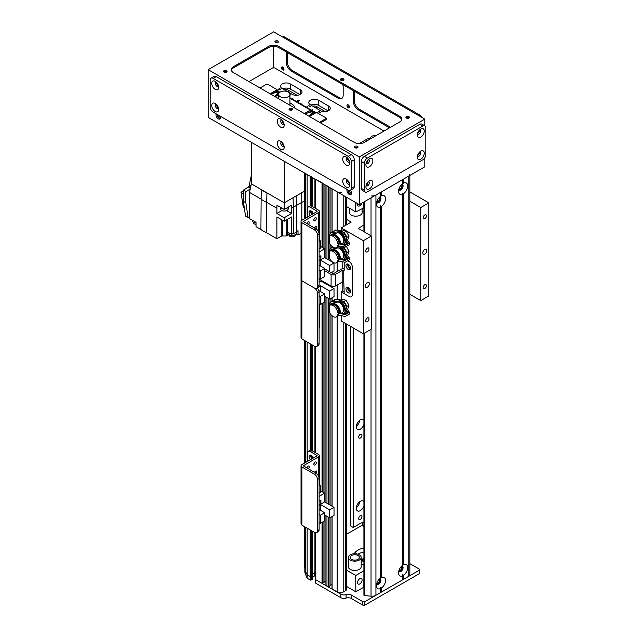 <?xml version="1.0" encoding="UTF-8"?>
<svg xmlns="http://www.w3.org/2000/svg" width="637" height="637" viewBox="0 0 637 637"><rect width="100%" height="100%" fill="white"/><g stroke="black" fill="none" stroke-linecap="round" stroke-linejoin="round"><path stroke-width="0.96" d="M361.951 516.655A2.309 1.33 -60 0 1 360.94 518.98A2.309 1.33 -60 0 1 359.157 519.601A2.309 1.33 -60 0 1 359.157 516.933A2.309 1.33 -60 0 1 361.474 515.596A2.309 1.33 -60 0 1 361.951 516.655M356.322 507.649A5.701 3.289 120 0 0 359.778 501.661M363.918 505.969A5.701 3.289 -60 0 1 357.468 510.898A5.701 3.289 -60 0 1 357.468 504.321A5.701 3.289 -60 0 1 363.162 501.032A5.701 3.289 -60 0 1 363.918 501.797M356.322 426.201A5.701 3.289 120 0 0 359.778 420.221M363.918 424.529A5.701 3.289 -60 0 1 357.468 429.457A5.701 3.289 -60 0 1 357.468 422.872A5.701 3.289 -60 0 1 363.162 419.584A5.701 3.289 -60 0 1 363.918 420.356M362.835 526.035L362.835 524.872A7.126 4.117 120 0 0 362.389 522.738M363.918 523.088A7.126 4.117 120 0 0 363.878 523.065A7.126 4.117 120 0 0 360.319 523.415L353.264 527.492L350.74 526.035L350.74 326.494M311.198 176.266A0.709 0.414 180 0 1 310.187 176.266L307.161 174.522L307.161 217.249M322.633 183.098L315.729 179.467A0.709 0.414 180 0 1 315.522 179.172M328.676 186.593L325.929 185.256M341.273 192.462A4.276 2.468 180 0 1 337.14 191.825L331.981 188.743M312.401 575.45L311.198 576.501A0.709 0.414 180 0 1 310.187 576.501L307.161 574.757L307.161 528.184M307.161 461.578L307.161 342.029M310.187 529.928L310.187 579.989A0.709 0.414 0 0 0 311.198 579.989L311.198 576.501A0.709 0.414 180 0 1 310.187 576.501L307.161 574.757A199.492 115.178 180 0 1 305.497 571.437L305.497 527.221M305.497 462.542L305.497 341.066M305.497 218.212L305.497 173.559M305.497 568.124L304.39 567.83L304.39 526.584M304.39 463.179L304.39 340.429M304.39 218.849L304.39 172.922M346.544 324.074L346.544 589.44A2.851 1.648 180 0 1 345.708 590.603L343.184 592.06A4.276 2.468 180 0 1 337.14 592.06L332.1 588.803M361.951 435.214A2.309 1.33 -60 0 1 360.94 437.539A2.309 1.33 -60 0 1 359.157 438.16A2.309 1.33 -60 0 1 359.157 435.493A2.309 1.33 -60 0 1 361.474 434.155A2.309 1.33 -60 0 1 361.951 435.214M331.981 584.599A3.066 1.768 0 0 0 330.093 585.944L328.071 586.828L326.056 585.315M325.929 581.111A3.066 1.768 0 0 0 324.042 582.457L322.027 583.333L315.729 579.702A0.709 0.414 180 0 1 315.522 579.407L315.522 532.795M315.522 572.599L312.528 573.985L314.718 572.719A0.709 0.414 180 0 1 315.522 572.631M353.264 527.492L353.264 327.951M349.235 261.632A4.276 2.468 60 0 1 352.253 266.871L352.253 294.796L352.253 266.871A4.276 2.468 -120 0 0 349.235 261.632L348.614 261.281L349.235 261.632M347.643 264.005A3.209 1.847 -120 0 0 349.832 268.559A3.209 1.847 -120 0 0 350.414 268.806M347.643 287.271A3.209 1.847 -120 0 0 349.832 291.826A3.209 1.847 -120 0 0 350.414 292.072M344.195 291.77L342.786 290.958L341.169 291.881L349.235 296.539A4.276 2.468 -120 0 0 351.369 296.746A4.276 2.468 -120 0 0 352.253 294.796A4.276 2.468 60 0 1 351.369 296.746A4.276 2.468 60 0 1 349.235 296.539L344.195 293.633L343.789 281.761A0.709 0.414 180 0 0 342.786 281.761L342.786 270.128L335.325 274.436A2.994 1.728 180 0 1 331.097 274.436L324.647 270.709M348.224 269.491A3.209 1.847 60 0 1 346.13 266.664A3.209 1.847 60 0 1 346.624 264.092A3.209 1.847 60 0 1 349.824 265.947A3.209 1.847 60 0 1 349.824 269.65A3.209 1.847 60 0 1 348.224 269.491M348.224 292.757A3.209 1.847 60 0 1 346.13 289.931A3.209 1.847 60 0 1 346.624 287.367A3.209 1.847 60 0 1 349.824 289.214A3.209 1.847 60 0 1 349.824 292.916A3.209 1.847 60 0 1 348.224 292.757M344.195 262.245L344.195 270.359L343.789 270.128A0.709 0.414 -0 0 0 342.786 270.128M324.647 268.846L332.705 273.504A0.709 0.414 -0 0 0 333.716 273.504L341.169 269.196A2.994 1.728 180 0 1 344.195 268.774M344.195 258.757L344.195 259.681M319.105 279.141L331.097 286.069A2.994 1.728 -0 0 0 335.325 286.069L342.786 281.761L342.786 290.958M344.219 258.741L345.748 259.625L344.219 258.741M317.489 235.133L319.105 234.209A4.276 2.468 -120 0 0 316.079 228.97L314.471 229.901A4.276 2.468 60 0 1 317.489 235.133L317.489 286.332A4.276 2.468 60 0 1 316.605 288.282A4.276 2.468 60 0 1 314.471 288.075A4.276 2.468 60 0 1 317.489 293.307L317.489 344.506A4.276 2.468 60 0 1 316.605 346.456A4.276 2.468 60 0 1 314.471 346.249L301.874 338.98A2.851 1.648 180 0 1 301.038 337.809L301.038 279.643A2.851 1.648 180 0 0 301.874 280.806A2.851 1.648 180 0 1 301.038 279.643L301.038 221.469A2.851 1.648 180 0 1 301.874 220.298L316.892 211.635A0.709 0.414 0 0 0 316.892 211.054L310.338 207.272L311.947 206.34A4.276 2.468 -120 0 0 309.813 206.125L308.204 207.057A4.276 2.468 60 0 1 310.338 207.272M317.489 293.307L319.105 292.383A4.276 2.468 -120 0 0 317.138 287.98M319.105 292.383L319.105 343.574L317.489 344.506M314.471 229.901L301.874 222.632L301.874 280.806L314.471 288.075L301.874 280.806L301.874 338.98M316.605 346.456L318.221 345.533A4.276 2.468 -120 0 0 319.105 343.574M319.376 307.169L319.376 327.689A2.994 1.728 180 0 1 319.105 328.413M320.315 304.534L324.647 302.034L324.647 293.952L320.315 296.452L320.315 304.534L319.105 303.841M320.315 296.452L319.105 295.751M321.016 280.248L321.016 281.036L334.019 288.537L329.687 291.037L320.618 285.806L318.699 286.913M324.647 296.221L329.687 299.127L334.019 296.627L334.019 288.537M319.105 307.329L319.718 306.978L319.718 304.191M324.647 293.952L318.755 290.552M319.105 282.143L321.016 281.036M329.687 299.127L329.687 291.037M320.618 291.627L320.618 285.806M409.846 563.649L419.257 569.08A1.425 0.82 180 0 1 419.679 569.661A1.425 0.82 180 0 1 419.257 570.242L419.257 573.738A1.425 0.82 0 0 0 419.679 573.157L419.679 569.661M419.257 573.738L364.85 605.15L364.85 601.662L419.257 570.242M304.844 567.949L304.844 568.761A199.492 115.178 0 0 0 305.497 570.593M311.198 530.51L311.198 576.501L312.401 575.8L312.401 531.21M312.401 579.296L312.528 575.625L312.401 579.296L311.198 579.989M315.729 532.811L315.729 579.702A0.709 0.414 180 0 1 315.522 579.407L315.522 582.903A0.709 0.414 0 0 0 315.729 583.189L315.729 579.702L340.867 594.21A4.276 2.468 0 0 0 346.066 594.592A4.276 2.468 180 0 1 351.258 594.974L362.835 601.662L362.835 605.15A1.425 0.82 0 0 0 364.85 605.15M364.85 601.662A1.425 0.82 180 0 1 362.835 601.662M362.835 605.15L351.258 598.469A4.276 2.468 0 0 0 346.066 598.087A4.276 2.468 180 0 1 340.867 597.705L315.729 583.189M310.187 579.989L307.161 578.245A199.492 115.178 180 0 1 305.792 574.877L305.171 573.181A199.492 115.178 180 0 1 304.844 572.257L304.844 568.761M315.697 576.19L314.718 575.768L312.528 577.472M307.161 574.757L307.161 578.245M355.677 202.526L355.677 211.834L355.884 202.646M355.677 211.834L346.544 206.563M363.838 202.009L363.838 207.821L355.884 211.954M361.84 203.163A3.209 1.847 -60 0 1 358.209 205.95A3.209 1.847 -60 0 1 357.644 203.665M401.262 184.881A2.309 1.33 -60 0 1 401.27 184.881A2.309 1.33 -60 0 1 401.748 185.94A2.309 1.33 -60 0 1 400.737 188.265A2.309 1.33 -60 0 1 398.961 188.878A2.309 1.33 -60 0 1 398.953 188.878M379.095 197.677A2.309 1.33 -60 0 1 379.103 197.677A2.309 1.33 -60 0 1 379.58 198.736A2.309 1.33 -60 0 1 378.569 201.061A2.309 1.33 -60 0 1 376.793 201.682A2.309 1.33 -60 0 1 376.786 201.674M379.095 579.296A2.309 1.33 -60 0 1 379.103 579.296A2.309 1.33 -60 0 1 379.103 581.963A2.309 1.33 -60 0 1 376.793 583.301A2.309 1.33 -60 0 1 376.786 583.293M401.262 566.5A2.309 1.33 -60 0 1 401.27 566.5A2.309 1.33 -60 0 1 401.27 569.167A2.309 1.33 -60 0 1 398.961 570.505A2.309 1.33 -60 0 1 398.953 570.497M357.548 582.608A3.209 1.847 -60 0 1 358.942 579.383A3.209 1.847 -60 0 1 361.418 578.523A3.209 1.847 -60 0 1 361.418 582.226A3.209 1.847 -60 0 1 358.209 584.073A3.209 1.847 -60 0 1 357.548 582.608M361.187 560.234A20.949 12.095 180 0 1 363.918 559.708M361.187 559.286A19.946 11.514 180 0 1 363.918 558.729M363.918 560.297A19.946 11.514 0 0 0 361.187 560.855M363.918 561.635A19.946 11.514 0 0 0 361.187 562.192M357.938 554.23A15.678 9.053 180 0 1 363.918 552.008M354.22 553.76A15.678 9.053 180 0 1 363.918 547.931M363.918 564.979A15.678 9.053 180 0 1 361.187 564.239M363.918 587.163L355.884 591.709L355.677 575.426L355.884 591.709M355.677 591.709L346.544 586.438M363.838 587.115L363.918 570.871M355.884 575.426L363.838 570.832M363.918 526.664L361.824 525.453L346.544 534.276M346.544 570.147L355.677 575.426M362.19 208.777L362.19 212.479A6.41 3.703 180 0 1 355.78 216.182A6.41 3.703 180 0 1 349.371 212.479L349.371 208.195M340.731 230.809L342.252 229.933L346.217 231.143L349.004 236.184L347.706 240.077M346.217 231.143L344.179 232.322L342.435 231.908M349.004 236.184L346.966 237.354L344.179 232.322M346.353 238.986L346.966 237.354M342.587 231.979A5.016 2.898 60 0 1 345.166 234.44M345.7 235.403A5.016 2.898 60 0 1 346.401 238.588M346.671 246.933L349.004 251.304L347.706 255.198M344.736 247.124L342.435 247.037M349.004 251.304L346.966 252.483L344.179 247.443M346.353 254.115L346.966 252.483M342.587 247.108A5.016 2.898 60 0 1 345.166 249.569M345.7 250.524A5.016 2.898 60 0 1 346.401 253.709M340.731 300.035L342.141 299.215L346.066 300.234L344.028 301.412L342.3 301.086M346.066 300.234L348.965 305.211L346.926 306.389L344.028 301.412M348.965 305.211L347.667 309.327M346.369 308.077L346.926 306.389M345.612 304.454A5.016 2.898 60 0 1 346.401 307.814M342.587 301.205A5.016 2.898 60 0 1 345.063 303.507M380.464 578.038L381.475 577.488A6.481 3.742 -60 0 1 385.552 580.395A6.481 3.742 -60 0 1 381.475 588.015L380.464 587.465L380.464 588.596A6.481 3.742 -60 0 1 376.387 585.69A6.481 3.742 -60 0 1 380.464 578.07L380.464 206.977A6.481 3.742 -60 0 1 376.387 204.071A6.481 3.742 -60 0 1 380.464 196.451L381.475 195.87A6.481 3.742 -60 0 1 385.552 198.776A6.481 3.742 -60 0 1 381.475 206.396L380.464 205.847L380.464 206.977M376.594 583.994A3.209 1.847 120 0 0 377.048 584.479A3.209 1.847 120 0 0 379.525 583.627A3.209 1.847 120 0 0 380.918 580.395A3.209 1.847 120 0 0 380.257 578.929A3.209 1.847 120 0 0 379.604 578.778M376.738 584.209A3.209 1.847 120 0 0 379.039 582.959A3.209 1.847 120 0 0 380.217 579.989A3.209 1.847 120 0 0 379.867 578.794M402.632 183.623L403.643 183.074A6.481 3.742 -60 0 1 407.72 185.98A6.481 3.742 -60 0 1 403.643 193.6L402.632 193.051L402.632 194.181A6.481 3.742 -60 0 1 398.555 191.275A6.481 3.742 -60 0 1 402.632 183.655L402.632 179.61L381.475 191.825L381.475 195.87M398.762 189.571A3.209 1.847 120 0 0 399.216 190.065A3.209 1.847 120 0 0 401.684 189.205A3.209 1.847 120 0 0 403.086 185.98A3.209 1.847 120 0 0 402.425 184.515A3.209 1.847 120 0 0 401.772 184.364M398.905 189.794A3.209 1.847 120 0 0 401.206 188.544A3.209 1.847 120 0 0 402.385 185.574A3.209 1.847 120 0 0 402.035 184.38M376.594 202.375A3.209 1.847 120 0 0 377.048 202.861A3.209 1.847 120 0 0 379.525 202.001A3.209 1.847 120 0 0 380.918 198.776A3.209 1.847 120 0 0 380.257 197.311A3.209 1.847 120 0 0 379.604 197.159M376.738 202.59A3.209 1.847 120 0 0 379.039 201.34A3.209 1.847 120 0 0 380.217 198.37A3.209 1.847 120 0 0 379.867 197.175M402.632 575.8A6.481 3.742 -60 0 1 398.555 572.894A6.481 3.742 -60 0 1 402.632 565.274L403.643 564.693A6.481 3.742 -60 0 1 407.72 567.599A6.481 3.742 -60 0 1 403.643 575.219L402.632 574.67L402.632 579.845L381.475 592.06L380.464 592.06M398.762 571.19A3.209 1.847 120 0 0 399.216 571.684A3.209 1.847 120 0 0 401.684 570.824A3.209 1.847 120 0 0 403.086 567.599A3.209 1.847 120 0 0 402.425 566.134A3.209 1.847 120 0 0 401.772 565.982M398.905 571.413A3.209 1.847 120 0 0 401.206 570.163A3.209 1.847 120 0 0 402.385 567.193A3.209 1.847 120 0 0 402.035 565.998M380.464 196.451L380.464 192.406L375.934 195.026A5.701 3.289 0 0 1 371.275 195.973M380.464 588.596L380.464 592.641L375.934 595.261A5.701 3.289 180 0 1 371.037 596.184A284.994 164.537 180 0 1 364.507 595.563A0.709 0.414 180 0 1 363.918 595.157L363.918 333.438M381.475 577.488L381.475 206.396M403.643 183.074L403.643 179.029L408.174 176.409A5.701 3.289 0 0 0 409.846 174.084M409.846 175.446L409.846 574.319A5.701 3.289 180 0 1 408.174 576.644L403.643 579.264L402.632 579.264M403.643 579.264L403.643 575.219M381.475 592.06L381.475 588.015M403.643 564.693L403.643 193.6M402.632 565.274L402.632 194.181M332.164 234.496L331.606 234.774A7.66 4.419 -120 0 0 331.582 234.822L332.817 233.89L337.944 232.784L340.301 232.879L340.301 231.924A7.079 4.085 60 0 1 344.928 238.158A7.079 4.085 60 0 1 343.837 243.836A7.079 4.085 60 0 1 341.376 243.971M343.837 243.836L345.047 243.135A7.079 4.085 -120 0 0 346.122 241.909M346.464 239.018A7.079 4.085 -120 0 0 341.512 231.223L340.301 231.924L338.741 231.78L340.469 230.713A7.126 4.117 -120 0 1 341.512 231.191L340.301 231.924M338.773 244.21L338.773 245.954L337.825 245.404A6.696 3.87 60 0 1 336.495 247.634A6.696 3.87 60 0 1 328.891 241.773L329.671 242.227L329.671 237.434L328.891 236.98A6.696 3.87 60 0 1 329.799 236.032A6.696 3.87 60 0 1 334.6 237.474A6.696 3.87 60 0 1 337.825 243.66L345.19 245.364L349.426 242.96L346.44 239.002L345.429 239.584L345.429 241.335L347.722 243.74M339.76 232.792A5.685 3.281 60 0 1 343.757 237.33A5.685 3.281 60 0 1 343.534 242.323L342.873 242.984A5.924 3.424 -120 0 0 342.81 237.123A5.924 3.424 -120 0 0 337.944 232.784M332.052 234.225L329.918 233.835L329.393 234.782A6.354 3.671 -120 0 0 329.058 236.717M329.345 234.185L330.412 235.364A11.402 6.585 -120 0 0 330.34 235.722M329.074 237.083A6.354 3.671 -120 0 0 329.393 238.74L329.345 238.142L329.671 238.899M332.036 232.481L330.738 232.903L335.134 230.164A3.209 1.847 60 0 1 335.994 230.013L332.036 232.481L338.741 231.78M330.738 232.903L329.918 233.835M335.994 230.013L340.469 230.713M337.825 243.66L338.788 243.103L344.513 244.56L348.017 242.976L345.429 239.584M338.542 246.113A6.41 3.703 60 0 0 338.749 245.946L345.19 247.108L349.426 244.712L349.426 242.96M341.169 244.098L342.515 243.27A5.924 3.424 -120 0 0 342.873 242.984M328.891 241.773L329.671 241.2M329.799 236.032L331.009 235.34A6.696 3.87 60 0 1 335.93 236.884A6.696 3.87 60 0 1 339.067 243.27M338.661 245.89A6.696 3.87 60 0 1 337.706 246.933L336.495 247.634M332.036 235.029L331.606 234.774M332.14 235.021A6.41 3.703 60 0 1 337.132 237.091A6.41 3.703 60 0 1 339.688 243.589M333.055 234.822A6.131 3.535 60 0 1 338.167 237.171A6.131 3.535 60 0 1 340.182 243.788M332.164 249.616L331.606 249.903A7.66 4.419 -120 0 0 331.582 249.951L332.817 249.019L337.944 247.904L340.301 248L340.301 247.045A7.079 4.085 60 0 1 344.928 253.287A7.079 4.085 60 0 1 343.837 258.964A7.079 4.085 60 0 1 341.376 259.1M343.837 258.964L345.047 258.264A7.079 4.085 -120 0 0 346.122 257.037M338.773 259.331L338.773 261.082L337.825 260.533A6.696 3.87 60 0 1 336.495 262.762A6.696 3.87 60 0 1 328.891 256.902L329.671 257.348L329.671 252.555L328.891 252.109A6.696 3.87 60 0 1 329.799 251.161A6.696 3.87 60 0 1 334.6 252.594A6.696 3.87 60 0 1 337.825 258.789L345.19 260.485L349.426 258.089L346.44 254.123A7.079 4.085 -120 0 0 342.419 246.973M340.301 247.045L340.906 246.678L338.741 246.901L339.688 246.32M346.44 254.123L345.429 254.712L345.429 256.456L347.722 258.861M339.76 247.92A5.685 3.281 60 0 1 343.757 252.451A5.685 3.281 60 0 1 343.534 257.444L342.873 258.112A5.924 3.424 -120 0 0 342.81 252.252A5.924 3.424 -120 0 0 337.944 247.904M332.052 249.354L329.918 248.963L329.393 249.903A6.354 3.671 -120 0 0 329.058 251.838M329.345 249.314L330.412 250.492A11.402 6.585 -120 0 0 330.34 250.843M329.074 252.212A6.354 3.671 -120 0 0 329.393 253.86L329.345 253.263L329.671 254.02M332.832 247.108L332.036 247.61L333.438 247.459M337.538 247.029L338.741 246.901M332.036 247.61L329.918 248.963M337.825 258.789L338.788 258.224L344.513 259.689L348.017 258.096L345.429 254.712M338.773 261.082L345.19 262.237L349.426 259.832L349.426 258.089M341.161 259.235L342.515 258.391A5.924 3.424 -120 0 0 342.873 258.112M328.891 256.902L329.671 256.329M329.799 251.161L331.009 250.46A6.696 3.87 60 0 1 335.93 252.013A6.696 3.87 60 0 1 339.067 258.391M338.661 261.019A6.696 3.87 60 0 1 337.706 262.062L336.495 262.762M332.036 250.158L331.606 249.903M332.14 250.15A6.41 3.703 60 0 1 337.132 252.212A6.41 3.703 60 0 1 339.688 258.71M333.055 249.943A6.131 3.535 60 0 1 338.167 252.292A6.131 3.535 60 0 1 340.182 258.917M332.18 303.674L331.622 303.96A7.66 4.419 -120 0 0 331.598 304.008L332.84 303.077L337.984 302.01L340.341 302.121L340.349 301.174A7.079 4.085 60 0 1 344.935 307.416A7.079 4.085 60 0 1 343.837 313.062A7.079 4.085 60 0 1 341.376 313.197M343.837 313.062L345.047 312.361A7.079 4.085 -120 0 0 346.106 311.182M346.464 308.3A7.079 4.085 -120 0 0 341.551 300.481L340.349 301.174L338.788 301.022L340.516 299.955A7.126 4.117 -120 0 1 341.551 300.441L340.349 301.174M338.78 313.5L338.765 315.235L337.817 314.678A6.696 3.87 60 0 1 336.495 316.86A6.696 3.87 60 0 1 328.875 310.944L329.647 311.405L329.687 306.628L328.907 306.174A6.696 3.87 60 0 1 329.799 305.258A6.696 3.87 60 0 1 334.624 306.716A6.696 3.87 60 0 1 337.825 312.942L345.19 314.694L349.434 312.313L346.448 308.284L345.429 308.873L345.421 310.609L347.73 313.07M339.808 302.042A5.685 3.281 60 0 1 343.765 306.588A5.685 3.281 60 0 1 343.534 311.549L342.873 312.21A5.924 3.424 -120 0 0 342.825 306.373A5.924 3.424 -120 0 0 337.984 302.01M332.068 303.403L329.934 302.997L329.409 303.953A6.354 3.671 -120 0 0 329.058 305.943M329.361 303.347L330.428 304.55A11.402 6.585 -120 0 0 330.348 304.94M329.074 306.27A6.354 3.671 -120 0 0 329.377 307.886L329.329 307.289L329.679 308.061M332.068 301.675L330.746 302.097L335.142 299.35A3.209 1.847 60 0 1 336.025 299.199L332.068 301.675L338.788 301.022M330.746 302.097L329.934 302.997M336.025 299.199L340.516 299.955M337.825 312.942L338.796 312.377L344.513 313.89L348.025 312.313L345.429 308.873M338.765 315.235L345.174 316.438L349.418 314.049L349.434 312.313M341.082 313.38L342.515 312.496A5.924 3.424 -120 0 0 342.873 312.21M328.875 310.944L329.663 310.37M329.799 305.258L331.009 304.566A6.696 3.87 60 0 1 335.954 306.134A6.696 3.87 60 0 1 339.067 312.552M338.645 315.164A6.696 3.87 60 0 1 337.706 316.159L336.495 316.86M332.116 304.255L331.622 303.96M332.14 304.247A6.41 3.703 60 0 1 337.156 306.341A6.41 3.703 60 0 1 339.688 312.871M333.055 304.048A6.131 3.535 60 0 1 338.199 306.429A6.131 3.535 60 0 1 340.174 313.078M350.485 556.435A4.634 2.675 180 0 1 355.669 554.827A4.634 2.675 180 0 1 359.403 557.447A4.634 2.675 180 0 1 354.777 560.122A4.634 2.675 180 0 1 350.143 557.447A4.634 2.675 180 0 1 350.485 556.435M360.709 558.856A6.41 3.703 0 0 0 361.187 557.447A6.41 3.703 0 0 0 354.777 553.744A6.41 3.703 0 0 0 348.359 557.447A6.41 3.703 0 0 0 353.535 561.078A6.41 3.703 0 0 0 360.709 558.856M361.187 557.447L361.187 566.755A6.41 3.703 180 0 1 360.709 568.164A6.41 3.703 180 0 1 353.535 570.386A6.41 3.703 180 0 1 348.359 566.755L348.359 557.447M304.39 113.585L310.442 110.09L310.442 111.26L311.581 111.921L311.047 111.602L312.456 110.79M307.297 113.075L312.353 110.615M310.315 115.982L312.958 112.709L314.471 113.585L314.065 113.354L315.474 112.534M278.544 94.77L275.176 96.713M278.098 90.836L276.179 91.481L277.326 92.142L276.784 91.824L278.098 90.836L276.681 91.768M276.06 96.203L279.412 92.636M310.442 110.09L289.939 98.257M289.939 103.13A10.686 6.171 180 0 1 294.923 108.115M284.245 161.288L284.245 202.821L304.39 191.188M286.148 220.099L286.148 231.661A1.425 0.82 180 0 1 287.247 231.9L291.595 234.408L293.346 233.397A4.507 2.604 0 0 0 296.452 231.605L296.452 205.425L293.346 207.216L293.052 197.741L296.149 195.949L296.452 205.425L301.819 202.327L301.54 192.836L304.39 191.418M296.452 231.605L298.028 230.698L298.028 235.005L296.094 233.89M301.038 233.261L298.028 235.005M301.819 220.338L301.819 202.327A29.262 16.888 180 0 0 304.39 201.069M276.888 208.235L276.984 205.265L284.245 209.462L284.245 202.821L266.967 192.852L266.664 202.335A29.214 16.873 180 0 1 260.907 199.007L249.481 192.414L251.384 183.854L266.967 192.852A28.784 16.618 180 0 1 261.21 189.523L260.907 229.487A29.214 16.865 0 0 0 266.664 232.816L266.664 202.335L276.888 208.235L276.888 213.467L284.245 217.711L284.245 221.206L276.888 216.954L276.888 238.716L266.664 232.816M293.346 233.397L293.346 207.216L291.595 208.235L291.595 213.467L287.247 210.958L287.247 210.266M276.888 238.716L281.236 236.208A1.425 0.82 180 0 1 282.334 235.969A28.856 16.658 0 0 0 286.292 235.961L286.292 231.661M291.595 234.408L291.595 216.954L284.245 221.206M260.907 229.487L256.026 226.676L256.026 222.369L249.481 218.587L249.481 192.414M249.481 216.723L248.056 217.543L245.54 216.094L243.334 201.292L243.334 190.137L249.37 186.657M287.701 232.163L287.701 235.149A4.419 2.548 180 0 1 288.219 234.002M287.701 235.149L286.292 235.961M251.591 142.433L251.392 175.247L249.37 184.563L251.018 185.51M250.373 188.393L249.37 187.819L249.37 184.563M252.252 220.187L252.252 220.569A4.276 2.468 0 0 0 253.502 222.313A4.276 2.468 0 0 0 256.026 223.022M253.319 222.202L253.319 222.544A3.209 1.847 0 0 0 254.259 223.858A3.209 1.847 0 0 0 256.026 224.375M248.056 217.543L245.85 202.741L243.334 201.292M250.222 189.07L245.85 191.594L245.85 202.741M243.334 190.137L245.85 191.594M249.37 186.028L245.954 188.632M243.334 190.622L241.041 192.366L243.334 193.688M241.041 192.366L243.246 207.176L244.305 207.789M251.392 183.854L251.639 142.465M284.245 209.462L291.499 205.265L291.595 208.235M284.245 217.711L291.595 213.467M281.236 210.266L281.236 210.958A1.425 0.82 180 0 1 282.151 210.72M281.236 210.958L276.888 213.467M286.332 210.72A1.425 0.82 180 0 1 287.247 210.958M280.224 207.144A4.204 2.429 0 0 0 281.267 208.148A4.204 2.429 0 0 0 283.011 208.745M285.48 208.745A4.204 2.429 0 0 0 288.258 207.144M280.248 207.192L280.248 208.753A3.989 2.301 0 0 0 281.419 210.385A3.989 2.301 0 0 0 285.766 210.887A3.989 2.301 0 0 0 288.235 208.753L288.235 207.192M287.844 232.242L287.844 232.991A4.276 2.468 0 0 0 289.094 234.735A4.276 2.468 0 0 0 293.753 235.268A4.276 2.468 0 0 0 296.388 232.991L296.388 231.725M288.911 234.623L288.911 234.965A3.209 1.847 0 0 0 289.851 236.279A3.209 1.847 0 0 0 293.346 236.677A3.209 1.847 0 0 0 295.321 234.965L295.321 234.623M280.208 96.713A5.701 3.289 180 0 1 278.544 94.387A5.701 3.289 180 0 1 284.245 91.099A5.701 3.289 180 0 1 289.939 94.387A5.701 3.289 180 0 1 286.419 97.429A5.701 3.289 180 0 1 280.208 96.713M276.681 91.187A0.709 0.414 0 0 0 276.896 90.9L276.896 89.729A0.709 0.414 180 0 1 276.681 90.024L276.681 91.187L273.034 93.297M276.896 89.729A0.709 0.414 180 0 0 276.681 89.443L267.62 84.203A0.709 0.414 180 0 0 266.608 84.203L260.063 87.986M270.136 93.806L276.681 90.024M278.703 92.819L280.113 91.999L278.703 92.93L278.703 91.768L270.454 93.989M274.858 96.529L278.703 91.887M309.431 116.491L315.984 112.709A0.709 0.414 180 0 1 316.987 112.709L317.998 112.247M326.056 119.692A0.709 0.414 0 0 0 326.263 119.398L326.263 118.235A0.709 0.414 180 0 1 326.056 118.53L326.056 119.692L320.515 122.893M316.987 112.709L326.056 117.949A0.709 0.414 180 0 1 326.263 118.235M319.511 122.312L326.056 118.53M312.958 112.598L314.367 111.778L312.958 112.709L312.958 111.547L304.709 113.768M309.112 116.308L313.46 111.371M363.918 212.089A11.402 6.585 180 0 1 362.19 211.452M346.544 219.359L351.25 222.074L341.169 227.895L363.337 240.69L371.395 236.04L358.273 228.357L363.918 224.996M342.786 268.718L342.786 262.141M348.335 287.59A2.309 1.33 -120 0 0 349.832 291.093A2.309 1.33 -120 0 0 350.485 291.316M348.335 264.323A2.309 1.33 -120 0 0 349.832 267.827A2.309 1.33 -120 0 0 350.485 268.042M341.169 227.895L341.169 230.554M341.169 291.881L341.169 299.78M341.169 316.048L341.169 320.968L363.337 333.772L371.395 329.114L371.395 236.04M409.846 201.228L420.77 207.535L420.77 300.608L428.828 295.958L428.828 202.877L409.846 191.92M420.77 207.535L428.828 202.877M423.167 287.59A2.309 1.33 -60 0 1 424.178 285.265A2.309 1.33 -60 0 1 425.954 284.651A2.309 1.33 -60 0 1 425.954 287.319A2.309 1.33 -60 0 1 423.645 288.649A2.309 1.33 -60 0 1 423.167 287.59M423.167 217.782A2.309 1.33 -60 0 1 424.178 215.457A2.309 1.33 -60 0 1 425.954 214.844A2.309 1.33 -60 0 1 425.954 217.512A2.309 1.33 -60 0 1 423.645 218.841A2.309 1.33 -60 0 1 423.167 217.782M422.785 252.905A2.851 1.648 -60 0 1 424.027 250.038A2.851 1.648 -60 0 1 426.225 249.274A2.851 1.648 -60 0 1 426.225 252.57A2.851 1.648 -60 0 1 423.374 254.211A2.851 1.648 -60 0 1 422.785 252.905M420.77 300.608L409.846 294.302M365.351 286.069A2.851 1.648 -60 0 1 366.594 283.202A2.851 1.648 -60 0 1 368.791 282.438A2.851 1.648 -60 0 1 368.791 285.726A2.851 1.648 -60 0 1 365.941 287.375A2.851 1.648 -60 0 1 365.351 286.069M365.734 320.753A2.309 1.33 -60 0 1 366.745 318.428A2.309 1.33 -60 0 1 368.52 317.807A2.309 1.33 -60 0 1 368.52 320.475A2.309 1.33 -60 0 1 366.211 321.804A2.309 1.33 -60 0 1 365.734 320.753M365.734 250.946A2.309 1.33 -60 0 1 366.745 248.621A2.309 1.33 -60 0 1 368.52 248A2.309 1.33 -60 0 1 368.52 250.667A2.309 1.33 -60 0 1 366.211 251.997A2.309 1.33 -60 0 1 365.734 250.946M363.337 240.69L363.337 333.772M314.614 228.126A1.752 1.011 120 0 0 315.116 227.154M314.527 228.07A1.752 1.011 -60 0 1 316.454 226.7A1.752 1.011 -60 0 1 316.231 229.057M313.922 219.327A1.752 1.011 120 0 0 314.614 218.141M313.834 219.908A1.752 1.011 -60 0 1 314.598 218.149A1.752 1.011 -60 0 1 315.952 217.679A1.752 1.011 -60 0 1 315.952 219.701A1.752 1.011 -60 0 1 314.2 220.713A1.752 1.011 -60 0 1 313.834 219.908M306.875 223.396A1.752 1.011 120 0 0 307.56 222.209M306.819 223.619A1.752 1.011 -60 0 1 307.687 222.082A1.752 1.011 -60 0 1 308.897 221.756A1.752 1.011 -60 0 1 309.216 222.966A1.752 1.011 -60 0 1 308.316 224.487M311.947 206.34L318.5 210.122A2.994 1.728 180 0 1 319.376 211.341A2.994 1.728 180 0 1 318.5 212.567L303.323 221.469L316.079 228.97M310.768 210.807A3.209 1.847 -120 0 0 311.939 214.494M308.204 207.057A4.276 2.468 60 0 0 307.313 209.016L307.313 217.161M319.105 234.209L319.105 285.4L317.489 286.332M316.605 288.282L318.221 287.359A4.276 2.468 -120 0 0 319.105 285.4M310.33 215.425A3.209 1.847 60 0 1 309.741 210.895A3.209 1.847 60 0 1 311.35 211.054A3.209 1.847 60 0 1 313.372 213.666M301.874 222.632A2.851 1.648 180 0 1 301.038 221.469M319.105 252.005L324.647 248.804L320.73 246.543M324.647 248.804L324.647 257.595L319.105 260.788M331.272 272.676L334.019 271.091L334.019 263.001L324.647 257.595M319.105 265.215L324.647 268.408L320.315 270.916L320.315 278.998L319.105 278.297M320.315 270.916L319.105 270.215M329.687 271.76L329.687 265.502L334.019 263.001M319.105 260.501L320.921 259.45L320.921 255.732L319.105 256.775M319.105 248.924L320.73 247.984L320.73 240.77L319.105 241.359M319.105 241.71L320.73 240.77M319.105 261.138L320.618 260.27L329.687 265.502M320.315 278.998L324.647 276.498L324.647 268.408M320.618 260.27L320.618 266.083M319.105 260.382L320.921 259.45M320.817 259.394L320.817 255.907L319.105 256.894M314.614 472.455A1.752 1.011 120 0 0 315.116 471.484M314.527 472.399A1.752 1.011 -60 0 1 316.454 471.03A1.752 1.011 -60 0 1 316.231 473.387M313.922 463.656A1.752 1.011 120 0 0 314.614 462.47M313.834 464.238A1.752 1.011 -60 0 1 314.598 462.478A1.752 1.011 -60 0 1 315.952 462.008A1.752 1.011 -60 0 1 315.952 464.031A1.752 1.011 -60 0 1 314.2 465.042A1.752 1.011 -60 0 1 313.834 464.238M306.875 467.725A1.752 1.011 120 0 0 307.56 466.539M306.819 467.948A1.752 1.011 -60 0 1 307.687 466.411A1.752 1.011 -60 0 1 308.897 466.085A1.752 1.011 -60 0 1 309.216 467.295A1.752 1.011 -60 0 1 308.316 468.816M311.947 450.67A4.276 2.468 -120 0 0 309.813 450.455L308.204 451.386A4.276 2.468 60 0 1 310.338 451.601L311.947 450.67L318.5 454.452A2.994 1.728 180 0 1 319.376 455.67A2.994 1.728 180 0 1 318.5 456.896L303.323 465.798L316.079 473.299L314.471 474.231A4.276 2.468 60 0 1 317.489 479.462L317.489 530.661A4.276 2.468 60 0 1 316.605 532.612A4.276 2.468 60 0 1 314.471 532.405L301.874 525.135A2.851 1.648 180 0 1 301.038 523.972L301.038 465.798A2.851 1.648 180 0 1 301.874 464.628L316.892 455.965A0.709 0.414 0 0 0 316.892 455.383L310.338 451.601M310.768 455.137A3.209 1.847 -120 0 0 311.939 458.823M308.204 451.386A4.276 2.468 60 0 0 307.313 453.345L307.313 461.491M317.489 479.462L319.105 478.538A4.276 2.468 -120 0 0 316.079 473.299M319.105 478.538L319.105 529.729L317.489 530.661M314.471 474.231L301.874 466.961A2.851 1.648 180 0 1 301.038 465.798M316.605 532.612L318.221 531.688A4.276 2.468 -120 0 0 319.105 529.729M310.33 459.755A3.209 1.847 60 0 1 309.741 455.224A3.209 1.847 60 0 1 311.35 455.383A3.209 1.847 60 0 1 313.372 457.995M319.105 496.334L324.647 493.134L320.73 490.872M324.647 493.134L324.647 501.924L319.105 505.117M334.019 507.331L329.687 509.831L329.687 517.921L334.019 515.421L334.019 507.331L324.647 501.924M319.105 509.544L324.647 512.737L320.315 515.245L320.315 523.327L319.105 522.635M320.315 515.245L319.105 514.545M319.105 504.83L320.921 503.779L320.921 500.061L319.105 501.104M319.105 493.253L320.73 492.313L320.73 485.099L319.105 485.689M319.105 486.039L320.73 485.099M319.105 505.467L320.618 504.6L329.687 509.831M329.687 517.921L324.647 515.007M320.315 523.327L324.647 520.827L324.647 512.737M320.618 504.6L320.618 510.412M319.105 504.711L320.921 503.779M320.817 503.724L320.817 500.236L319.105 501.223M351.497 193.059A2.309 1.33 60 0 1 349.148 190.447M220.513 117.439A2.309 1.33 60 0 1 218.204 115.01M279.81 89.538L280.479 89.156L279.651 89.204M279.651 89.132L280.463 89.315M280.463 89.053L280.017 89.562M299.462 100.439L299.056 100.622M299.565 100.375L298.801 100.375M318.771 111.539L319.264 111.825L318.771 111.65M319.75 111.778L320.284 112.088L319.822 111.873L319.742 112.359M308.778 105.654L309.279 105.941L308.778 105.774M290.361 94.802L289.939 94.658M290.098 94.555L290.169 95.152M309.964 106.905L310.633 106.522L309.861 106.522L309.964 106.992M310.593 106.626L309.686 106.745M310.37 106.275L310.442 106.873M320.14 112.829L320.809 112.446L319.981 112.494M319.981 112.423L320.793 112.606M320.793 112.343L320.339 112.853M309.319 106.236L310.139 106.076L309.192 106.379M309.319 106.355L310.028 106.013M278.823 88.909L279.412 89.069L279.42 88.487L279.412 89.005M279.42 88.487L279.954 88.798L279.492 88.583L279.412 89.069M383.992 131.039L274.666 67.92L272.652 67.92L248.979 81.592M310.442 104.858A5.701 3.289 180 0 1 308.77 102.533A5.701 3.289 180 0 1 312.289 99.491A5.701 3.289 180 0 1 318.5 100.2L328.573 106.021A5.701 3.289 180 0 1 330.245 108.346A5.701 3.289 180 0 1 326.725 111.387A5.701 3.289 180 0 1 320.515 110.671L310.442 104.858M288.235 92.039L282.223 88.567A5.701 3.289 180 0 1 280.559 86.242A5.701 3.289 180 0 1 284.078 83.2A5.701 3.289 180 0 1 290.289 83.917L300.361 89.729A5.701 3.289 180 0 1 302.034 92.062A5.701 3.289 180 0 1 298.514 95.096A5.701 3.289 180 0 1 292.303 94.387L288.314 92.078M370.798 138.651A4.276 2.468 180 0 1 370.646 138.014A4.276 2.468 180 0 1 376.029 135.633M359.236 143.58L366.864 139.177L366.864 140.92M370.328 138.922A2.851 1.648 -0 0 0 366.864 139.177M276.896 90.366L278.799 89.499L276.896 90.597M278.321 91.871L279.102 91.417M289.939 97.963L290.384 97.939L289.939 98.194M290.687 98.687L291.197 98.401L290.894 98.807M291.698 99.276L292.909 98.576L291.897 99.388M292.709 99.858L293.211 99.563L292.909 99.969M293.713 100.439L294.214 100.144L293.912 100.55M294.724 101.02L295.226 100.726L294.923 101.132M295.727 101.602L297.949 100.55L295.926 101.713M296.738 102.183L298.753 101.02L296.938 102.294M297.742 102.764L298.243 102.469L297.949 102.883M298.753 103.345L299.255 103.051L298.952 103.465M299.756 103.927L300.266 103.632L299.963 104.046M300.768 104.508L301.978 103.807L300.967 104.627M301.771 105.089L302.479 104.914L301.978 105.209M302.782 105.67L303.491 105.495L302.981 105.79M303.785 106.252L304.494 106.076L303.992 106.371M304.797 106.833L305.505 106.658L304.996 106.952M305.808 107.414L307.822 106.252L306.007 107.534M306.811 107.995L307.52 107.828L307.01 108.115M307.822 108.577L308.324 108.29L308.021 108.696M308.826 109.166L309.327 108.871L309.033 109.277M309.837 109.747L310.338 109.453L310.036 109.859M310.442 110.559L312.249 109.747L310.442 110.79M312.584 111.65L313.364 111.196L312.958 111.666M314.367 111.778L313.062 112.773L313.866 113.235L315.379 112.359M316.876 112.661L317.895 112.072L317.091 112.773M313.969 113.29L315.379 112.478M309.932 109.803L310.338 109.572M308.929 109.222L309.327 108.991M307.918 108.64L308.324 108.409M304.9 106.897L305.298 106.658M303.889 106.315L304.295 106.076M302.886 105.726L303.284 105.495M310.944 111.547L312.353 110.734M306.915 108.059L307.313 107.828M301.874 105.145L302.28 104.914M305.903 107.478L307.822 106.371M310.442 110.671L312.05 109.747M299.86 103.982L300.266 103.751M298.849 103.401L299.255 103.17M297.845 102.82L298.243 102.589M300.871 104.564L301.978 103.927M278.6 89.387L276.896 90.486M291.197 98.401L290.791 98.751M292.909 98.576L291.802 99.332M293.211 99.563L292.805 99.913M294.214 100.144L293.816 100.495M295.226 100.726L294.82 101.076M298.753 101.02L296.834 102.239M295.831 101.657L297.742 100.55M310.864 105.105A5.701 3.289 180 0 1 318.5 105.32L328.151 110.894M325.348 111.602L316.485 106.483A2.851 1.648 -0 0 0 312.894 106.275M282.653 88.814A5.701 3.289 180 0 1 290.289 89.037L299.939 94.61M297.137 95.319L288.274 90.199A2.851 1.648 -0 0 0 284.683 89.992M366.068 163.454A2.421 1.401 120 0 0 366.41 163.82A2.421 1.401 120 0 0 368.274 163.168A2.421 1.401 120 0 0 369.333 160.731A2.421 1.401 120 0 0 368.831 159.624A2.421 1.401 120 0 0 368.345 159.513M372.86 160.731A4.913 2.835 -60 0 1 369.38 166.751A4.913 2.835 -60 0 1 365.909 164.744A4.913 2.835 -60 0 1 369.38 158.724A4.913 2.835 -60 0 1 372.86 160.731M366.171 163.072A2.421 1.401 120 0 0 368.075 160.006A2.421 1.401 120 0 0 368.067 159.791M417.458 155.89A2.421 1.401 120 0 0 417.792 156.256A2.421 1.401 120 0 0 419.664 155.611A2.421 1.401 120 0 0 420.723 153.167A2.421 1.401 120 0 0 420.221 152.06A2.421 1.401 120 0 0 419.727 151.948M424.25 153.167A4.913 2.835 -60 0 1 420.77 159.194A4.913 2.835 -60 0 1 417.291 157.188A4.913 2.835 -60 0 1 420.77 151.16A4.913 2.835 -60 0 1 424.25 153.167M417.553 155.508A2.421 1.401 120 0 0 419.464 152.442A2.421 1.401 120 0 0 419.449 152.227M366.068 185.558A2.421 1.401 120 0 0 366.41 185.924A2.421 1.401 120 0 0 368.274 185.279A2.421 1.401 120 0 0 369.333 182.835A2.421 1.401 120 0 0 368.831 181.728A2.421 1.401 120 0 0 368.345 181.617M372.86 182.835A4.913 2.835 -60 0 1 369.38 188.863A4.913 2.835 -60 0 1 365.909 186.856A4.913 2.835 -60 0 1 369.38 180.828A4.913 2.835 -60 0 1 372.86 182.835M366.171 185.176A2.421 1.401 120 0 0 368.075 182.11A2.421 1.401 120 0 0 368.067 181.895M417.458 133.786A2.421 1.401 120 0 0 417.792 134.152A2.421 1.401 120 0 0 419.664 133.499A2.421 1.401 120 0 0 420.723 131.063A2.421 1.401 120 0 0 420.221 129.956A2.421 1.401 120 0 0 419.727 129.844M424.25 131.063A4.913 2.835 -60 0 1 420.77 137.082A4.913 2.835 -60 0 1 417.291 135.076A4.913 2.835 -60 0 1 420.77 129.056A4.913 2.835 -60 0 1 424.25 131.063M417.553 133.404A2.421 1.401 120 0 0 419.464 130.338A2.421 1.401 120 0 0 419.449 130.123M365.232 192.04L362.206 190.296A4.276 2.468 -60 0 1 361.322 188.337L361.322 161.575A4.276 2.468 -60 0 1 364.348 156.344L419.767 124.342A4.276 2.468 -60 0 1 421.901 124.135L424.927 125.879A4.276 2.468 120 0 0 422.785 126.086L367.366 158.087A4.276 2.468 120 0 0 364.348 163.319L364.348 190.081A4.276 2.468 120 0 0 365.232 192.04A4.276 2.468 120 0 0 367.366 191.825L422.785 159.831A4.276 2.468 120 0 0 425.811 154.592L425.811 127.838A4.276 2.468 120 0 0 424.927 125.879M349.195 182.763A1.752 1.011 60 0 1 347.993 180.685M218.204 107.135A1.752 1.011 60 0 1 217.01 105.057M283.696 144.949A1.752 1.011 60 0 1 282.502 142.871M283.696 122.845A1.752 1.011 60 0 1 282.502 120.767M218.204 85.032A1.752 1.011 60 0 1 217.01 82.953M349.195 160.659A1.752 1.011 60 0 1 347.993 158.581M220.275 116.213A3.209 1.847 60 0 1 219.845 118.976A3.209 1.847 60 0 1 217.376 118.116A3.209 1.847 60 0 1 215.975 114.891A3.209 1.847 60 0 1 216.214 113.864M216.986 114.31L216.986 114.31A3.209 1.847 -120 0 0 220.267 118.546M350.406 190.264A3.209 1.847 60 0 1 350.836 194.603A3.209 1.847 60 0 1 348.367 193.744A3.209 1.847 60 0 1 346.966 190.519A3.209 1.847 60 0 1 347.197 189.492M347.969 189.937L347.969 189.937A3.209 1.847 -120 0 0 351.258 194.174M231.342 70.245A7.126 4.117 180 0 1 233.357 67.92L233.357 66.758A7.126 4.117 -0 0 0 231.271 69.664A7.126 4.117 -0 0 0 233.357 72.57L354.268 142.377A7.126 4.117 -0 0 0 364.348 142.377L399.614 122.017A7.126 4.117 -0 0 0 401.7 119.111A7.126 4.117 -0 0 0 399.614 116.197L399.614 117.367A7.126 4.117 180 0 1 401.628 119.692M399.614 117.367L278.703 47.56L278.703 46.39L399.614 116.197M278.703 46.39A7.126 4.117 -0 0 0 268.623 46.39L268.623 47.56A7.126 4.117 180 0 1 278.703 47.56M268.623 47.56L233.357 67.92M233.357 66.758L268.623 46.39M281.49 67.785A1.752 1.011 60 0 1 281.857 66.981A1.752 1.011 60 0 1 283.608 67.992A1.752 1.011 60 0 1 283.608 70.014A1.752 1.011 60 0 1 282.255 69.544A1.752 1.011 60 0 1 281.49 67.785M282.517 66.965A1.752 1.011 -120 0 0 282.502 67.204A1.752 1.011 -120 0 0 283.951 69.449M346.982 105.599A1.752 1.011 60 0 1 347.348 104.794A1.752 1.011 60 0 1 349.1 105.806A1.752 1.011 60 0 1 349.1 107.828A1.752 1.011 60 0 1 347.746 107.358A1.752 1.011 60 0 1 346.982 105.599M348.009 104.779A1.752 1.011 -120 0 0 347.993 105.017A1.752 1.011 -120 0 0 349.442 107.263M343.614 80.135A1.752 1.011 -0 0 0 340.938 79.999A1.752 1.011 -0 0 0 340.747 80.135M340.938 78.837A1.752 1.011 180 0 1 342.849 78.614A1.752 1.011 180 0 1 343.932 79.553A1.752 1.011 180 0 1 342.18 80.565A1.752 1.011 180 0 1 340.429 79.553A1.752 1.011 180 0 1 340.938 78.837M357.715 147.617A1.752 1.011 -0 0 0 355.048 147.481A1.752 1.011 -0 0 0 354.849 147.617M355.048 146.319A1.752 1.011 180 0 1 356.959 146.096A1.752 1.011 180 0 1 358.034 147.036A1.752 1.011 180 0 1 356.282 148.047A1.752 1.011 180 0 1 354.53 147.036A1.752 1.011 180 0 1 355.048 146.319M278.114 42.321A1.752 1.011 -0 0 0 275.447 42.185A1.752 1.011 -0 0 0 275.248 42.321M275.447 41.023A1.752 1.011 180 0 1 277.358 40.808A1.752 1.011 180 0 1 278.441 41.739A1.752 1.011 180 0 1 276.681 42.751A1.752 1.011 180 0 1 274.929 41.739A1.752 1.011 180 0 1 275.447 41.023M226.732 71.989A1.752 1.011 -0 0 0 224.057 71.854A1.752 1.011 -0 0 0 223.866 71.989M224.057 70.691A1.752 1.011 180 0 1 225.968 70.476A1.752 1.011 180 0 1 227.051 71.408A1.752 1.011 180 0 1 225.299 72.419A1.752 1.011 180 0 1 223.547 71.408A1.752 1.011 180 0 1 224.057 70.691M409.105 117.949A1.752 1.011 -0 0 0 406.43 117.813A1.752 1.011 -0 0 0 406.239 117.949M406.43 116.651A1.752 1.011 180 0 1 408.341 116.428A1.752 1.011 180 0 1 409.424 117.367A1.752 1.011 180 0 1 407.672 118.378A1.752 1.011 180 0 1 405.92 117.367A1.752 1.011 180 0 1 406.43 116.651M292.224 109.803A1.752 1.011 -0 0 0 289.556 109.668A1.752 1.011 -0 0 0 289.357 109.803M289.556 108.505A1.752 1.011 180 0 1 291.459 108.282A1.752 1.011 180 0 1 292.542 109.222A1.752 1.011 180 0 1 290.791 110.233A1.752 1.011 180 0 1 289.039 109.222A1.752 1.011 180 0 1 289.556 108.505M367.597 160.325A1.752 1.011 -60 0 1 366.402 162.403M418.987 130.657A1.752 1.011 -60 0 1 417.784 132.735M418.987 152.761A1.752 1.011 -60 0 1 417.784 154.839M367.597 182.429A1.752 1.011 -60 0 1 366.402 184.507M342.762 84.546A7.126 4.117 60 0 1 343.184 87.118L343.184 95.255A7.126 4.117 60 0 1 341.711 98.52A7.126 4.117 60 0 1 338.151 98.17L291.292 71.121A7.126 4.117 60 0 1 286.26 62.394L286.26 54.249A7.126 4.117 60 0 1 286.674 52.162M287.367 52.56A7.126 4.117 -120 0 0 287.263 53.667L287.263 61.813A7.126 4.117 -120 0 0 292.303 70.532L339.155 97.588A7.126 4.117 -120 0 0 342.18 98.17M354.371 91.242A7.126 4.117 -120 0 0 354.268 92.349L354.268 100.495A7.126 4.117 -120 0 0 359.308 109.222L390.545 127.257M389.533 127.838L358.297 109.803A7.126 4.117 60 0 1 353.264 101.076L353.264 92.93A7.126 4.117 60 0 1 353.686 90.844M273.663 46.35L273.663 67.92M208.172 69.664L273.663 31.85L424.799 119.111L359.308 156.925L208.172 69.664L208.172 117.367L359.308 204.62L359.308 156.925M424.799 157.777L424.799 166.814L359.308 204.62M424.799 119.111L424.799 125.808M281.753 142.059A2.421 1.401 -120 0 0 281.267 142.17A2.421 1.401 -120 0 0 281.267 144.965A2.421 1.401 -120 0 0 283.688 146.367A2.421 1.401 -120 0 0 284.03 146M284.19 147.298A4.913 2.835 60 0 1 280.718 149.305A4.913 2.835 60 0 1 277.238 143.277A4.913 2.835 60 0 1 280.718 141.271A4.913 2.835 60 0 1 284.19 147.298M282.04 142.338A2.421 1.401 -120 0 0 283.927 145.618M216.262 82.141A2.421 1.401 -120 0 0 215.776 82.253A2.421 1.401 -120 0 0 215.776 85.047A2.421 1.401 -120 0 0 218.196 86.449A2.421 1.401 -120 0 0 218.539 86.083M218.698 87.373A4.913 2.835 60 0 1 215.218 89.387A4.913 2.835 60 0 1 211.747 83.359A4.913 2.835 60 0 1 215.218 81.353A4.913 2.835 60 0 1 218.698 87.373M216.54 82.42A2.421 1.401 -120 0 0 218.435 85.7M347.253 179.873A2.421 1.401 -120 0 0 346.759 179.984A2.421 1.401 -120 0 0 346.759 182.779A2.421 1.401 -120 0 0 349.18 184.181A2.421 1.401 -120 0 0 349.522 183.814M349.681 185.104A4.913 2.835 60 0 1 346.209 187.111A4.913 2.835 60 0 1 342.73 181.091A4.913 2.835 60 0 1 346.209 179.085A4.913 2.835 60 0 1 349.681 185.104M347.531 180.152A2.421 1.401 -120 0 0 349.426 183.432M216.262 104.245A2.421 1.401 -120 0 0 215.776 104.357A2.421 1.401 -120 0 0 215.776 107.159A2.421 1.401 -120 0 0 218.196 108.553A2.421 1.401 -120 0 0 218.539 108.186M218.698 109.484A4.913 2.835 60 0 1 215.218 111.491A4.913 2.835 60 0 1 211.747 105.471A4.913 2.835 60 0 1 215.218 103.465A4.913 2.835 60 0 1 218.698 109.484M216.54 104.524A2.421 1.401 -120 0 0 218.435 107.804M347.253 157.769A2.421 1.401 -120 0 0 346.759 157.88A2.421 1.401 -120 0 0 346.759 160.675A2.421 1.401 -120 0 0 349.18 162.077A2.421 1.401 -120 0 0 349.522 161.702M349.681 163A4.913 2.835 60 0 1 346.209 165.007A4.913 2.835 60 0 1 342.73 158.987A4.913 2.835 60 0 1 346.209 156.981A4.913 2.835 60 0 1 349.681 163M347.531 158.04A2.421 1.401 -120 0 0 349.426 161.328M281.753 119.955A2.421 1.401 -120 0 0 281.267 120.067A2.421 1.401 -120 0 0 281.267 122.861A2.421 1.401 -120 0 0 283.688 124.263A2.421 1.401 -120 0 0 284.03 123.897M284.19 125.186A4.913 2.835 60 0 1 280.718 127.193A4.913 2.835 60 0 1 277.238 121.173A4.913 2.835 60 0 1 280.718 119.167A4.913 2.835 60 0 1 284.19 125.186M282.04 120.234A2.421 1.401 -120 0 0 283.927 123.514M211.07 78.176L214.096 76.432A4.276 2.468 60 0 1 216.23 76.647L351.25 154.592A4.276 2.468 60 0 1 354.268 159.831L354.268 186.593A4.276 2.468 60 0 1 353.384 188.544L350.358 190.296A4.276 2.468 -120 0 0 351.25 188.337L351.25 161.575A4.276 2.468 -120 0 0 348.224 156.344L213.204 78.391A4.276 2.468 -120 0 0 211.07 78.176A4.276 2.468 -120 0 0 210.186 80.135L210.186 106.897A4.276 2.468 -120 0 0 213.204 112.128L348.224 190.081A4.276 2.468 -120 0 0 350.358 190.296M282.486 36.946L282.605 36.874A4.276 2.468 60 0 1 284.747 37.089L419.767 115.034A4.276 2.468 60 0 1 422.012 117.503M312.401 458.552L312.401 456.299M312.401 450.932L312.401 345.055M312.401 214.223L312.401 211.97M312.401 206.603L312.401 177.548M311.198 457.7L311.198 455.304M311.198 450.343L311.198 344.354M311.198 213.363L311.198 210.974M311.198 206.014L311.198 176.847M310.187 450.311L310.187 343.773M310.187 205.982L310.187 176.266M345.708 590.603L345.708 323.588M345.708 225.275L345.708 196.769M362.835 524.872L363.918 525.493M343.184 592.06L343.184 322.139M343.184 226.732L343.184 195.32M337.14 592.06L337.14 316.485M337.14 299.382L337.14 285.018M337.14 271.521L337.14 262.388M337.14 230.188L337.14 191.825M332.1 589.153L332.1 516.519M332.1 506.224L332.1 315.793M332.1 301.245L332.1 297.734M332.1 287.438L332.1 286.451M332.1 273.154L332.1 272.19M332.1 247.18L332.1 246.567M332.1 232.059L332.1 188.918M330.093 585.944L330.093 517.682M330.093 505.061L330.093 313.476M330.093 302.726L330.093 298.896M330.093 286.276L330.093 285.487M330.093 260.732L330.093 259.37M330.093 248.661L330.093 244.25M330.093 233.532L330.093 187.756M329.974 586.08L329.974 517.754M329.974 504.998L329.974 313.285M329.974 302.933L329.974 298.96M329.974 286.204L329.974 285.416M329.974 260.668L329.974 259.187M329.974 248.86L329.974 244.059M329.974 233.731L329.974 187.684M328.676 586.828L328.676 517.34M328.676 504.249L328.676 298.546M328.676 285.456L328.676 284.667M328.676 259.92L328.676 186.936M328.071 586.828L328.071 516.989M328.071 503.899L328.071 298.196M328.071 285.105L328.071 284.325M328.071 259.57L328.071 186.593M326.056 585.666L326.056 515.827M326.056 502.736L326.056 297.033M326.056 283.943L326.056 283.162M326.056 258.407L326.056 185.431M324.042 582.457L324.042 521.177M324.042 492.791L324.042 302.384M324.042 282.78L324.042 282M324.042 248.462L324.042 184.268M323.922 582.584L323.922 521.241M323.922 492.719L323.922 302.456M323.922 282.717L323.922 281.928M323.922 248.39L323.922 184.197M322.633 583.333L322.633 521.99M322.633 491.971L322.633 303.196M322.633 281.968L322.633 281.18M322.633 247.642L322.633 183.448M322.027 583.333L322.027 522.34M322.027 491.621L322.027 303.546M322.027 281.618L322.027 280.829M322.027 247.291L322.027 183.098M315.729 452.851L315.729 346.655M315.729 208.522L315.729 179.467M314.925 572.599L314.925 532.628M314.925 452.389L314.925 346.472M314.925 208.06L314.925 178.997M331.097 274.436L331.097 286.069M335.325 274.436L335.325 286.069M343.789 270.128L343.789 281.761M351.258 594.974L351.258 598.469M340.867 597.705L340.867 594.21M346.066 594.592L346.066 598.087M314.718 572.719L314.718 575.768M375.934 595.261L375.934 195.026M371.037 596.184L371.037 329.329M371.037 235.825L371.037 197.852M364.507 595.563L364.507 333.095M364.507 232.059L364.507 201.626M408.174 576.644L408.174 176.409M331.344 234.687L332.689 233.906M331.344 249.808L332.689 249.035M331.359 303.865L332.681 303.101M282.334 235.969L282.334 220.099M287.247 231.9L287.247 219.47M281.236 236.208L281.236 219.47M303.491 221.23L303.491 221.7M318.5 212.567L318.5 231.764M316.892 211.054L316.892 211.635M301.874 466.961L301.874 525.135M303.491 465.559L303.491 466.029M318.5 456.896L318.5 476.094M316.892 455.383L316.892 455.965M318.5 100.2L318.5 105.32M328.573 106.021L328.573 110.671M290.289 83.917L290.289 89.037M300.361 89.729L300.361 94.387M316.485 106.483L316.485 108.346M288.274 90.199L288.274 92.062M361.322 188.337L364.348 190.081M361.322 161.575L364.348 163.319M364.348 156.344L367.366 158.087M419.767 124.342L422.785 126.086M287.263 53.667L286.26 54.249M339.155 97.588L338.151 98.17M287.263 61.813L286.26 62.394M292.303 70.532L291.292 71.121M354.268 92.349L353.264 92.93M354.268 100.495L353.264 101.076M359.308 109.222L358.297 109.803M351.25 188.337L354.268 186.593M216.23 76.647L213.204 78.391M351.25 154.592L348.224 156.344M354.268 159.831L351.25 161.575M418.756 115.615L419.767 115.034M283.736 37.671L284.747 37.089M312.528 575.625L312.528 531.282M312.528 458.481L312.528 456.45M312.528 451.004L312.528 345.127M312.528 214.151L312.528 212.121M312.528 206.675L312.528 177.619M346.544 224.797L346.544 197.255M331.981 588.978L331.981 516.591M331.981 506.152L331.981 315.681M331.981 301.325L331.981 297.805M331.981 287.359L331.981 286.419M331.981 273.082L331.981 272.262M331.981 247.26L331.981 246.455M331.981 232.139L331.981 188.847M325.929 585.491L325.929 515.755M325.929 502.665L325.929 296.961M325.929 283.871L325.929 283.083M325.929 258.335L325.929 185.351M315.522 452.732L315.522 346.639M315.522 208.403L315.522 179.347M363.918 231.717L363.918 201.961M329.178 234.368L329.17 238.485M336.145 233.246L333.47 234.679M329.178 249.497L329.17 253.614M332.538 246.909L330.738 248.032M336.145 248.366L333.47 249.8M329.194 303.531L329.154 307.631M336.161 302.464L333.47 303.905M289.939 110.105L289.939 109.5M289.939 105.24L289.939 94.387M278.544 98.655L278.544 94.387M319.376 211.341L319.376 241.208M319.376 455.67L319.376 485.537"/></g></svg>
